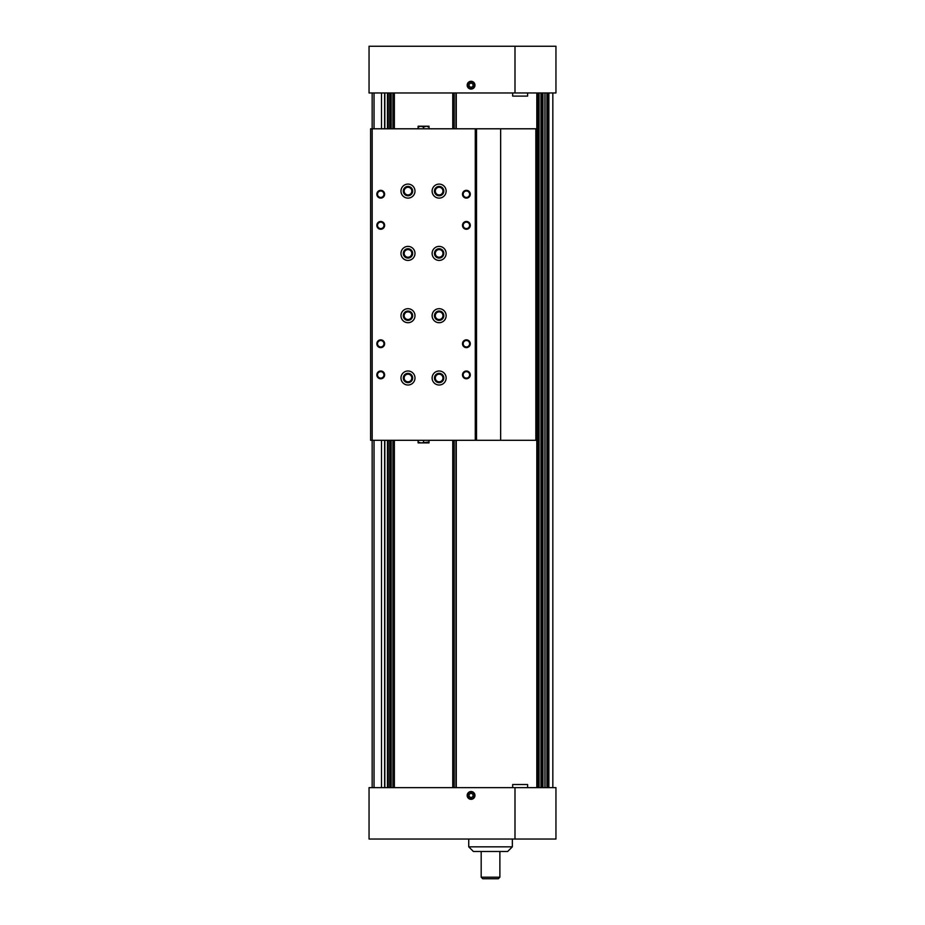 <?xml version="1.0" encoding="UTF-8"?>
<svg xmlns="http://www.w3.org/2000/svg" width="925" height="925" viewBox="0 0 925 925"><rect width="100%" height="100%" fill="white"/><g stroke="black" fill="none" stroke-linecap="round" stroke-linejoin="round"><path stroke-width="1.39" d="M372.162 92.974L372.162 128.795L370.601 128.795L370.601 440.3L372.162 440.3L372.162 787.638M552.838 92.974L552.838 787.638M456.268 92.974L456.268 128.795M456.268 440.3L456.268 787.638M394.362 92.974L394.362 128.795M394.362 440.3L394.362 787.638M452.764 92.974L452.764 128.795M452.764 440.3L452.764 787.638M390.859 92.974L390.859 128.795M390.859 440.3L390.859 787.638M384.627 92.974L384.627 128.795M384.627 440.3L384.627 787.638M455.967 92.974L455.967 128.795M455.967 440.3L455.967 787.638M454.198 92.974L454.198 128.795M454.198 440.3L454.198 787.638M392.928 92.974L392.928 128.795M392.928 440.3L392.928 787.638M391.159 92.974L391.159 128.795M391.159 440.3L391.159 787.638M514.994 787.638L555.948 787.638L555.948 839.033L514.994 839.033L514.994 787.638L369.052 787.638L369.052 839.033L514.994 839.033M471.068 791.534A3.897 3.897 0 0 0 467.692 797.373A3.897 3.897 0 0 0 474.444 797.373A3.897 3.897 0 0 0 471.068 791.534M512.658 787.638L512.658 784.516L527.608 784.516L527.608 787.638M471.068 791.707A3.723 3.723 0 0 0 467.842 797.281A3.723 3.723 0 0 0 474.282 797.281A3.723 3.723 0 0 0 471.068 791.707M471.068 792.008A3.411 3.411 0 0 0 468.108 797.13A3.411 3.411 0 0 0 474.028 797.13A3.411 3.411 0 0 0 471.068 792.008M473.01 796.541L473.01 794.298L471.068 793.176L469.114 794.298L469.114 796.541L471.068 797.674L473.01 796.541M498.321 878.75L482.746 878.75L481.185 877.189L499.882 877.189L498.321 878.75M499.882 851.497L499.882 877.189M507.663 851.497L473.403 851.497L468.732 846.826L512.346 846.826L507.663 851.497M512.346 839.033L512.346 846.826M471.068 89.078A3.897 3.897 0 0 0 474.444 83.238A3.897 3.897 0 0 0 467.692 83.238A3.897 3.897 0 0 0 471.068 89.078M514.994 92.974L369.052 92.974L369.052 46.25L514.994 46.25L514.994 92.974L555.948 92.974L555.948 46.25L514.994 46.25M527.608 92.974L527.608 96.096L512.658 96.096L512.658 92.974M471.068 88.904A3.723 3.723 0 0 0 474.282 83.331A3.723 3.723 0 0 0 467.842 83.331A3.723 3.723 0 0 0 471.068 88.904M471.068 88.603A3.411 3.411 0 0 0 474.028 83.481A3.411 3.411 0 0 0 468.108 83.481A3.411 3.411 0 0 0 471.068 88.603M469.114 84.059L469.114 86.314L471.068 87.436L473.01 86.314L473.01 84.059L471.068 82.938L469.114 84.059M475.277 128.795L372.162 128.795L372.162 440.3L537.263 440.3L537.263 128.795L475.277 128.795L475.277 440.3M476.514 128.795L476.514 440.3M407.983 260.411A7.007 7.007 0 0 0 414.053 249.9A7.007 7.007 0 0 0 401.913 249.9A7.007 7.007 0 0 0 407.983 260.411M407.983 198.112A7.007 7.007 0 0 0 414.053 187.602A7.007 7.007 0 0 0 401.913 187.602A7.007 7.007 0 0 0 407.983 198.112M439.132 385.008A7.007 7.007 0 0 0 445.203 374.498A7.007 7.007 0 0 0 433.062 374.498A7.007 7.007 0 0 0 439.132 385.008M439.132 322.709A7.007 7.007 0 0 0 445.203 312.199A7.007 7.007 0 0 0 433.062 312.199A7.007 7.007 0 0 0 439.132 322.709M439.132 260.411A7.007 7.007 0 0 0 445.203 249.9A7.007 7.007 0 0 0 433.062 249.9A7.007 7.007 0 0 0 439.132 260.411M439.132 198.112A7.007 7.007 0 0 0 445.203 187.602A7.007 7.007 0 0 0 433.062 187.602A7.007 7.007 0 0 0 439.132 198.112M407.983 322.709A7.007 7.007 0 0 0 414.053 312.199A7.007 7.007 0 0 0 401.913 312.199A7.007 7.007 0 0 0 407.983 322.709M407.983 385.008A7.007 7.007 0 0 0 414.053 374.498A7.007 7.007 0 0 0 401.913 374.498A7.007 7.007 0 0 0 407.983 385.008M466.397 370.994A3.897 3.897 0 0 1 469.761 376.833A3.897 3.897 0 0 1 463.02 376.833A3.897 3.897 0 0 1 466.397 370.994M466.397 339.845A3.897 3.897 0 0 1 469.761 345.684A3.897 3.897 0 0 1 463.02 345.684A3.897 3.897 0 0 1 466.397 339.845M380.73 339.845A3.897 3.897 0 0 1 384.106 345.684A3.897 3.897 0 0 1 377.354 345.684A3.897 3.897 0 0 1 380.73 339.845M466.397 221.468A3.897 3.897 0 0 1 469.761 227.307A3.897 3.897 0 0 1 463.02 227.307A3.897 3.897 0 0 1 466.397 221.468M380.73 221.468A3.897 3.897 0 0 1 384.106 227.307A3.897 3.897 0 0 1 377.354 227.307A3.897 3.897 0 0 1 380.73 221.468M466.397 190.319A3.897 3.897 0 0 1 469.761 196.158A3.897 3.897 0 0 1 463.02 196.158A3.897 3.897 0 0 1 466.397 190.319M380.73 190.319A3.897 3.897 0 0 1 384.106 196.158A3.897 3.897 0 0 1 377.354 196.158A3.897 3.897 0 0 1 380.73 190.319M380.73 370.994A3.897 3.897 0 0 1 384.106 376.833A3.897 3.897 0 0 1 377.354 376.833A3.897 3.897 0 0 1 380.73 370.994M380.73 371.665A3.214 3.214 0 0 1 383.517 376.498A3.214 3.214 0 0 1 377.943 376.498A3.214 3.214 0 0 1 380.73 371.665M380.73 191.001A3.214 3.214 0 0 1 383.517 195.823A3.214 3.214 0 0 1 377.943 195.823A3.214 3.214 0 0 1 380.73 191.001M466.397 191.001A3.214 3.214 0 0 1 469.183 195.823A3.214 3.214 0 0 1 463.61 195.823A3.214 3.214 0 0 1 466.397 191.001M380.73 222.15A3.214 3.214 0 0 1 383.517 226.972A3.214 3.214 0 0 1 377.943 226.972A3.214 3.214 0 0 1 380.73 222.15M466.397 222.15A3.214 3.214 0 0 1 469.183 226.972A3.214 3.214 0 0 1 463.61 226.972A3.214 3.214 0 0 1 466.397 222.15M380.73 340.516A3.214 3.214 0 0 1 383.517 345.349A3.214 3.214 0 0 1 377.943 345.349A3.214 3.214 0 0 1 380.73 340.516M466.397 340.516A3.214 3.214 0 0 1 469.183 345.349A3.214 3.214 0 0 1 463.61 345.349A3.214 3.214 0 0 1 466.397 340.516M466.397 371.665A3.214 3.214 0 0 1 469.183 376.498A3.214 3.214 0 0 1 463.61 376.498A3.214 3.214 0 0 1 466.397 371.665M407.983 381.828A3.827 3.827 0 0 0 411.301 376.093A3.827 3.827 0 0 0 404.676 376.093A3.827 3.827 0 0 0 407.983 381.828M407.983 382.672A4.671 4.671 0 0 0 412.03 375.666A4.671 4.671 0 0 0 403.936 375.666A4.671 4.671 0 0 0 407.983 382.672M407.983 319.53A3.827 3.827 0 0 0 411.301 313.783A3.827 3.827 0 0 0 404.676 313.783A3.827 3.827 0 0 0 407.983 319.53M407.983 320.374A4.671 4.671 0 0 0 412.03 313.367A4.671 4.671 0 0 0 403.936 313.367A4.671 4.671 0 0 0 407.983 320.374M439.132 194.932A3.827 3.827 0 0 0 442.451 189.186A3.827 3.827 0 0 0 435.825 189.186A3.827 3.827 0 0 0 439.132 194.932M439.132 195.776A4.671 4.671 0 0 0 443.179 188.769A4.671 4.671 0 0 0 435.085 188.769A4.671 4.671 0 0 0 439.132 195.776M439.132 257.231A3.827 3.827 0 0 0 442.451 251.484A3.827 3.827 0 0 0 435.825 251.484A3.827 3.827 0 0 0 439.132 257.231M439.132 258.075A4.671 4.671 0 0 0 443.179 251.068A4.671 4.671 0 0 0 435.085 251.068A4.671 4.671 0 0 0 439.132 258.075M439.132 319.53A3.827 3.827 0 0 0 442.451 313.783A3.827 3.827 0 0 0 435.825 313.783A3.827 3.827 0 0 0 439.132 319.53M439.132 320.374A4.671 4.671 0 0 0 443.179 313.367A4.671 4.671 0 0 0 435.085 313.367A4.671 4.671 0 0 0 439.132 320.374M439.132 381.828A3.827 3.827 0 0 0 442.451 376.093A3.827 3.827 0 0 0 435.825 376.093A3.827 3.827 0 0 0 439.132 381.828M439.132 382.672A4.671 4.671 0 0 0 443.179 375.666A4.671 4.671 0 0 0 435.085 375.666A4.671 4.671 0 0 0 439.132 382.672M407.983 194.932A3.827 3.827 0 0 0 411.301 189.186A3.827 3.827 0 0 0 404.676 189.186A3.827 3.827 0 0 0 407.983 194.932M407.983 195.776A4.671 4.671 0 0 0 412.03 188.769A4.671 4.671 0 0 0 403.936 188.769A4.671 4.671 0 0 0 407.983 195.776M407.983 257.231A3.827 3.827 0 0 0 411.301 251.484A3.827 3.827 0 0 0 404.676 251.484A3.827 3.827 0 0 0 407.983 257.231M407.983 258.075A4.671 4.671 0 0 0 412.03 251.068A4.671 4.671 0 0 0 403.936 251.068A4.671 4.671 0 0 0 407.983 258.075M418.886 442.878L429.015 442.878L429.015 442.034L420.84 442.878L418.112 442.034L418.112 440.3M418.112 442.034L418.112 442.878L420.84 442.878M423.558 442.034L423.558 440.3M429.015 442.034L429.015 440.3M426.286 442.878L428.229 442.878M418.112 128.795L418.112 127.072L420.84 126.228L423.558 127.072L426.286 126.228L429.015 127.072L429.015 126.228L426.286 126.228L428.229 126.228M418.886 126.228L420.84 126.228L418.112 126.228L418.112 127.072M423.558 128.795L423.558 127.072M429.015 128.795L429.015 127.072M420.84 126.228L426.286 126.228M381.505 92.974L381.505 128.795M381.505 440.3L381.505 787.638M374.035 92.974L374.035 128.795M374.035 440.3L374.035 787.638M538.223 92.974L538.223 787.638M539.009 92.974L539.009 787.638M542.963 92.974L542.963 787.638M544.941 92.974L544.941 787.638M548.883 92.974L548.883 787.638M388.13 92.974L388.13 128.795M388.13 440.3L388.13 787.638M389.691 92.974L389.691 128.795M389.691 440.3L389.691 787.638M384.835 92.974L384.835 128.795M384.835 440.3L384.835 787.638M387.459 92.974L387.459 128.795M387.459 440.3L387.459 787.638M536.812 92.974L536.812 128.795M536.812 440.3L536.812 787.638M548.062 92.974L548.062 787.638M547.068 92.974L547.068 787.638M546.918 92.974L546.918 787.638L546.895 92.974M542.131 92.974L542.131 787.638M541.148 92.974L541.148 787.638M540.998 92.974L540.998 787.638M390.142 92.974L390.142 128.795M390.142 440.3L390.142 787.638M535.852 128.795L535.852 440.3M500.656 128.795L500.656 440.3M544.998 92.974L544.998 787.638M540.963 92.974L540.963 787.638M539.067 92.974L539.067 787.638M390.153 92.974L390.153 128.795M390.153 440.3L390.153 787.638M481.185 851.497L481.185 877.189M468.732 839.033L468.732 846.826"/></g></svg>
